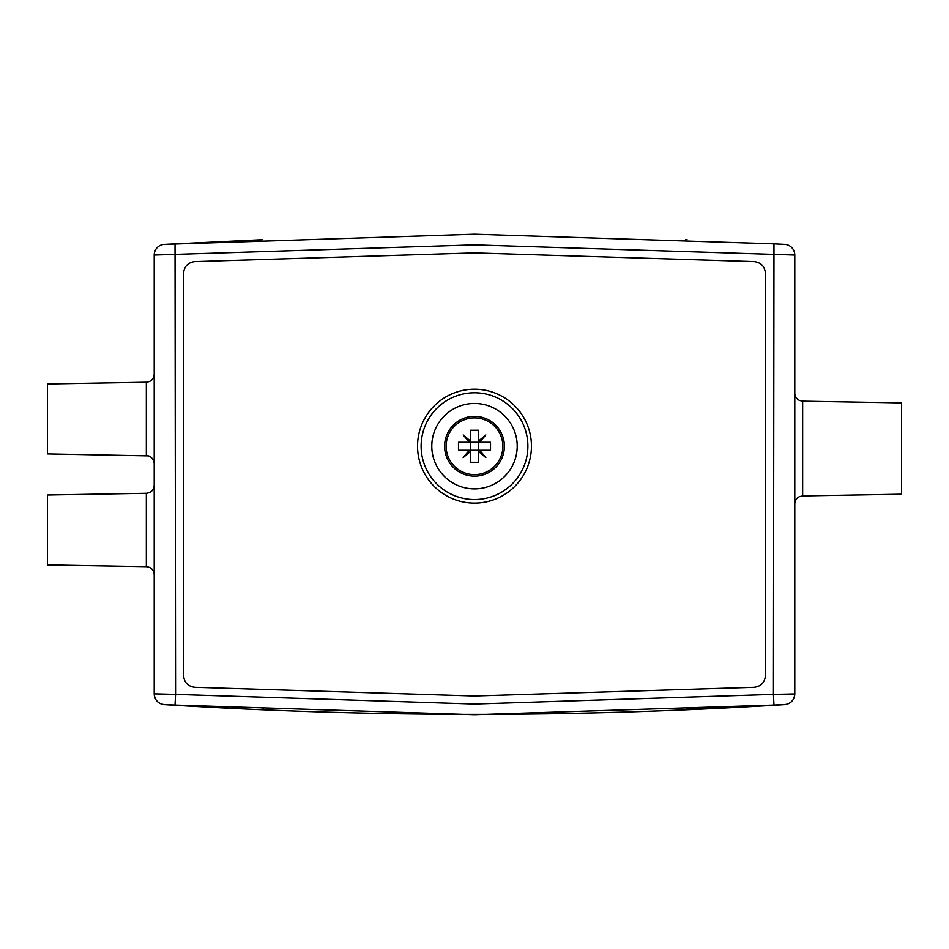 <?xml version="1.0" encoding="UTF-8"?>
<svg xmlns="http://www.w3.org/2000/svg" width="949" height="949" viewBox="0 0 949 949"><rect width="100%" height="100%" fill="white"/><g stroke="black" fill="none" stroke-linecap="round" stroke-linejoin="round"><path stroke-width="1.42" d="M794.788 306.574L794.788 519.91M164.877 244.379L474.5 234.237L773.969 243.869L773.435 694.371L794.788 693.933C794.218 700.172 790.837 703.719 784.645 704.597C577.882 717.551 371.118 717.551 164.355 704.597C158.151 703.719 154.77 700.16 154.213 693.933L154.213 255.162M794.788 526.849L794.788 609.827M794.788 255.162L794.788 276.04M444.607 446.255A29.893 29.893 0 0 0 474.5 476.149A29.893 29.893 0 0 0 504.394 446.255A29.893 29.893 0 0 0 474.5 416.362A29.893 29.893 0 0 0 444.607 446.255M446.137 446.255A28.363 28.363 0 0 0 474.5 474.619A28.363 28.363 0 0 0 502.863 446.255A28.363 28.363 0 0 0 474.5 417.892A28.363 28.363 0 0 0 446.137 446.255M469.316 450.265L470.502 450.265L470.502 451.439L463.171 457.584L469.316 450.265L458.486 450.265L458.486 442.258L469.316 442.258L463.171 434.927L470.502 441.071L470.502 430.241L478.51 430.241L478.51 441.071L485.829 434.927L479.684 442.258L490.514 442.258L490.514 450.265L479.684 450.265L485.829 457.584L478.51 451.439L478.51 450.265L479.684 450.265M479.684 442.258L478.51 442.258L478.51 441.071M470.502 441.071L470.502 442.258L469.316 442.258M478.51 451.439L478.51 462.27L470.502 462.27L470.502 451.439M478.51 450.265L478.51 442.258L470.502 442.258L470.502 450.265L478.51 450.265M154.213 529.969L154.213 574.667L154.213 529.969M154.213 418.936L154.213 374.238L154.213 418.936M164.355 244.403A10.676 10.676 0 0 0 154.213 255.067L154.213 693.838L175.565 694.371L175.031 243.869M146.348 566.66L146.348 493.278L47.45 494.998L47.45 564.94L146.348 566.66C151.14 567.205 153.762 569.875 154.213 574.667M146.348 455.627L146.348 382.245L47.45 383.965L47.45 453.907L148.127 455.864C147.593 455.639 153.109 456.267 154.213 463.634M154.213 693.838A10.676 10.676 0 0 0 164.355 704.502L164.877 704.526M167.582 704.656L175.612 705.06M261.912 709.176L263.466 709.247M686.459 709.2L776.662 704.893M164.355 704.502L175.031 705.036L175.565 694.371L474.5 703.992L773.435 694.371L773.969 705.036L784.645 704.502A10.676 10.676 0 0 0 794.788 693.838L794.788 255.067A10.676 10.676 0 0 0 784.645 244.403L773.388 243.846M687.088 239.729L685.534 239.658M262.541 239.706L167.582 244.249M802.652 401.178L802.652 495.924L901.55 494.192L901.55 402.898L802.652 401.178L799.461 400.454C796.484 398.936 794.93 396.504 794.788 393.171M474.5 403.455A42.705 42.705 0 0 0 437.513 467.513A42.705 42.705 0 0 0 511.487 467.513A42.705 42.705 0 0 0 474.5 403.455A42.705 42.705 0 0 1 511.487 467.513A42.705 42.705 0 0 1 437.513 467.513A42.705 42.705 0 0 1 474.5 403.455A42.705 42.705 0 0 1 511.487 467.513A42.705 42.705 0 0 1 437.513 467.513A42.705 42.705 0 0 1 474.5 403.455M531.452 446.16A56.964 56.964 0 0 0 446.018 396.836A56.964 56.964 0 0 0 446.018 495.485A56.964 56.964 0 0 0 531.452 446.16M765.428 273.336C764.799 266.479 761.086 262.565 754.265 261.604L474.5 252.92L194.735 261.604C187.914 262.565 184.201 266.479 183.572 273.336L183.572 675.569C184.201 682.426 187.914 686.341 194.735 687.301L474.5 695.985L754.265 687.301C761.086 686.341 764.799 682.426 765.428 675.569L765.428 273.336M154.213 255.067L474.5 244.913L794.788 255.067M773.969 705.036L474.5 714.668L175.031 705.036M474.5 392.779A53.381 53.381 0 0 0 428.272 472.851A53.381 53.381 0 0 0 520.728 472.851A53.381 53.381 0 0 0 474.5 392.779M146.348 493.278C151.14 492.733 153.762 490.064 154.213 485.271M146.348 382.245C151.14 381.7 153.762 379.031 154.213 374.238M802.652 495.924L799.461 496.647C796.484 498.166 794.93 500.586 794.788 503.931"/></g></svg>
